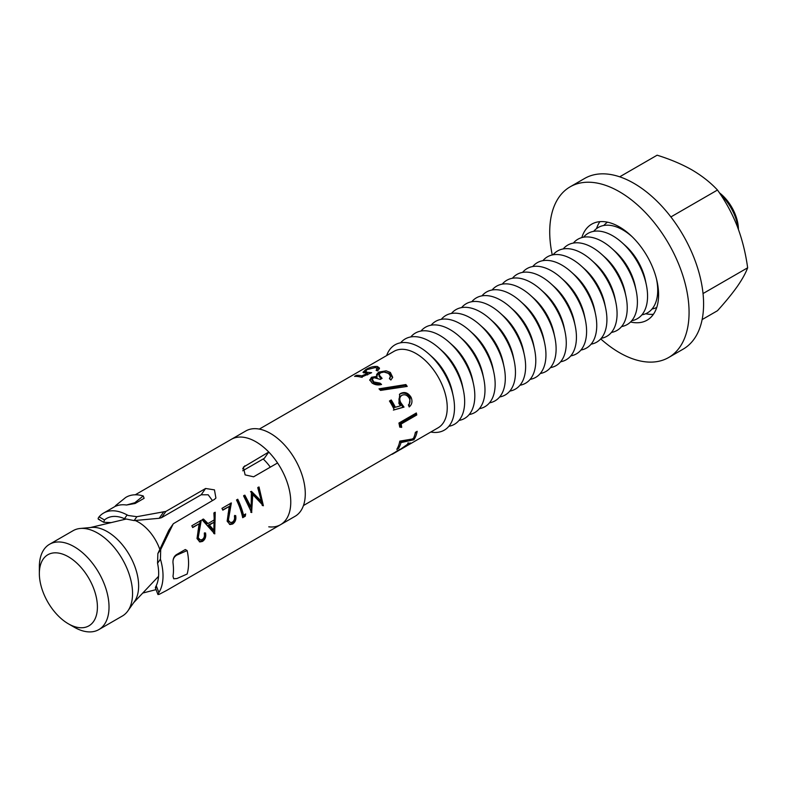 <?xml version="1.0" encoding="UTF-8"?>
<svg xmlns="http://www.w3.org/2000/svg" width="787" height="787" viewBox="0 0 787 787"><rect width="100%" height="100%" fill="white"/><g stroke="black" fill="none" stroke-linecap="round" stroke-linejoin="round"><path stroke-width="1.18" d="M369.851 380.475L371.513 378.665L373.874 377.78M375.301 377.603L377.052 377.671L376.658 374.435L378.714 372.133L386.122 370.815L390.352 372.438L392.703 377.327L390.903 380.013A44.131 25.479 60 0 0 389.398 378.665L390.48 376.156L388.542 373.441L384.026 372.015L380.426 372.831L379.108 374.858L382.089 378.36L380.308 379.393L374.169 377.711L372.241 378.822L372.025 380.888M372.241 380.16L373.648 383.19L379.777 384.302A42.498 24.535 60 0 1 380.328 384.764M379.108 374.858L379.108 376.196L381.115 378.921M376.589 375.015L376.717 375.812L378.822 373.52L380.652 372.713M384.813 372.064L390.234 373.697L392.536 377.849M738.186 228.742A36.133 20.855 -120 0 0 720.489 194.419M719.377 192.776A32.021 18.485 60 0 1 738.422 229.401M652.069 308.966A49.266 28.44 -120 0 0 656.742 307.451M641.907 314.839A49.266 28.44 -120 0 0 656.486 278.962M632.059 236.651A49.266 28.44 -120 0 0 622.881 229.932A49.266 28.44 -120 0 0 593.693 231.339M631.745 320.702A49.266 28.44 -120 0 0 646.324 284.796L645.379 280.29A40.442 23.344 -120 0 0 625.35 245.603L621.917 242.534A49.266 28.44 -120 0 0 612.719 235.795A49.266 28.44 -120 0 0 583.541 237.202M646.324 284.796A49.266 28.44 -120 0 0 621.917 242.534M621.582 326.566A49.266 28.44 -120 0 0 636.162 290.659L635.217 286.153A40.442 23.344 -120 0 0 615.188 251.466L611.765 248.397A49.266 28.44 -120 0 0 602.557 241.658A49.266 28.44 -120 0 0 573.379 243.075M636.162 290.659A49.266 28.44 -120 0 0 611.765 248.397M611.42 332.439A49.266 28.44 -120 0 0 625.999 296.532L625.065 292.026A40.442 23.344 -120 0 0 605.036 257.329L601.602 254.27A49.266 28.44 -120 0 0 592.395 247.521A49.266 28.44 -120 0 0 563.217 248.938M625.999 296.532A49.266 28.44 -120 0 0 601.602 254.27M601.258 338.302A49.266 28.44 -120 0 0 615.837 302.395L614.903 297.889A40.442 23.344 -120 0 0 594.874 263.202L591.44 260.133A49.266 28.44 -120 0 0 582.242 253.394A49.266 28.44 -120 0 0 553.054 254.801M615.837 302.395A49.266 28.44 -120 0 0 591.44 260.133M591.096 344.165A49.266 28.44 -120 0 0 605.675 308.258L604.741 303.752A40.442 23.344 -120 0 0 584.711 269.065L581.278 265.996A49.266 28.44 -120 0 0 572.08 259.257A49.266 28.44 -120 0 0 542.892 260.674M605.675 308.258A49.266 28.44 -120 0 0 581.278 265.996M580.944 350.038A49.266 28.44 -120 0 0 595.513 314.131L594.578 309.625A40.442 23.344 -120 0 0 574.549 274.929L571.116 271.869A49.266 28.44 -120 0 0 561.918 265.121A49.266 28.44 -120 0 0 532.73 266.537M595.513 314.131A49.266 28.44 -120 0 0 571.116 271.869M570.782 355.901A49.266 28.44 -120 0 0 585.361 319.994L584.416 315.489A40.442 23.344 -120 0 0 564.387 280.802L560.954 277.732A49.266 28.44 -120 0 0 551.756 270.994A49.266 28.44 -120 0 0 522.568 272.4M585.361 319.994A49.266 28.44 -120 0 0 560.954 277.732M560.619 361.764A49.266 28.44 -120 0 0 575.199 325.857L574.254 321.352A40.442 23.344 -120 0 0 554.225 286.665L550.792 283.595A49.266 28.44 -120 0 0 541.594 276.857A49.266 28.44 -120 0 0 512.406 278.273M575.199 325.857A49.266 28.44 -120 0 0 550.792 283.595M550.457 367.637A49.266 28.44 -120 0 0 565.036 331.73L564.092 327.225A40.442 23.344 -120 0 0 544.063 292.528L540.63 289.468A49.266 28.44 -120 0 0 531.432 282.72A49.266 28.44 -120 0 0 502.244 284.137M565.036 331.73A49.266 28.44 -120 0 0 540.63 289.468M540.295 373.5A49.266 28.44 -120 0 0 554.874 337.593L553.93 333.088A40.442 23.344 -120 0 0 533.901 298.401L530.468 295.332A49.266 28.44 -120 0 0 521.269 288.593A49.266 28.44 -120 0 0 492.091 290M554.874 337.593A49.266 28.44 -120 0 0 530.468 295.332M530.133 379.364A49.266 28.44 -120 0 0 544.712 343.457L543.768 338.951A40.442 23.344 -120 0 0 523.739 304.264L520.315 301.195A49.266 28.44 -120 0 0 511.107 294.456A49.266 28.44 -120 0 0 481.929 295.873M544.712 343.457A49.266 28.44 -120 0 0 520.315 301.195M519.971 385.237A49.266 28.44 -120 0 0 534.55 349.33L533.616 344.824A40.442 23.344 -120 0 0 513.586 310.127L510.153 307.068A49.266 28.44 -120 0 0 500.945 300.319A49.266 28.44 -120 0 0 471.767 301.736M534.55 349.33A49.266 28.44 -120 0 0 510.153 307.068M509.809 391.1A49.266 28.44 -120 0 0 524.388 355.193L523.453 350.687A40.442 23.344 -120 0 0 503.424 316L499.991 312.931A49.266 28.44 -120 0 0 490.793 306.192A49.266 28.44 -120 0 0 461.605 307.599M524.388 355.193A49.266 28.44 -120 0 0 499.991 312.931M499.656 396.963A49.266 28.44 -120 0 0 514.226 361.056L513.291 356.55A40.442 23.344 -120 0 0 493.262 321.863L489.829 318.794A49.266 28.44 -120 0 0 480.631 312.055A49.266 28.44 -120 0 0 451.443 313.462M514.226 361.056A49.266 28.44 -120 0 0 489.829 318.794M489.494 402.836A49.266 28.44 -120 0 0 504.064 366.929L503.129 362.423A40.442 23.344 -120 0 0 483.1 327.726L479.667 324.667A49.266 28.44 -120 0 0 470.469 317.918A49.266 28.44 -120 0 0 441.281 319.335M504.064 366.929A49.266 28.44 -120 0 0 479.667 324.667M479.332 408.699A49.266 28.44 -120 0 0 493.911 372.792L492.967 368.286A40.442 23.344 -120 0 0 472.938 333.599L469.505 330.53A49.266 28.44 -120 0 0 460.306 323.791A49.266 28.44 -120 0 0 431.119 325.198M493.911 372.792A49.266 28.44 -120 0 0 469.505 330.53M469.17 414.562A49.266 28.44 -120 0 0 483.749 378.655L482.805 374.15A40.442 23.344 -120 0 0 462.776 339.463L459.342 336.393A49.266 28.44 -120 0 0 450.144 329.655A49.266 28.44 -120 0 0 420.956 331.061M483.749 378.655A49.266 28.44 -120 0 0 459.342 336.393M459.008 420.435A49.266 28.44 -120 0 0 473.587 384.528L472.643 380.023A40.442 23.344 -120 0 0 452.614 345.326L449.18 342.266A49.266 28.44 -120 0 0 439.982 335.518A49.266 28.44 -120 0 0 410.794 336.934M473.587 384.528A49.266 28.44 -120 0 0 449.18 342.266M448.846 426.298A49.266 28.44 -120 0 0 463.425 390.391L462.481 385.886A40.442 23.344 -120 0 0 442.451 351.199L439.018 348.129A49.266 28.44 -120 0 0 429.82 341.391A49.266 28.44 -120 0 0 400.642 342.798M463.425 390.391A49.266 28.44 -120 0 0 439.018 348.129M430.784 432.024A49.266 28.44 -120 0 0 453.263 396.255L452.318 391.749A40.442 23.344 -120 0 0 432.289 357.062L428.866 353.993A49.266 28.44 -120 0 0 419.658 347.254A49.266 28.44 -120 0 0 386.643 355.576M453.263 396.255A49.266 28.44 -120 0 0 428.866 353.993M74.185 627.17L68.38 623.816A41.052 23.708 -120 0 0 97.411 607.052A41.052 23.708 -120 0 0 68.38 556.773A41.052 23.708 -120 0 0 39.35 573.526A41.052 23.708 -120 0 0 68.38 623.816L74.185 627.17A49.266 28.44 60 0 0 98.818 629.61A49.266 28.44 60 0 0 106.373 590.132A49.266 28.44 60 0 0 74.185 546.709A49.266 28.44 60 0 0 49.551 544.27A49.266 28.44 60 0 0 39.35 566.827L39.35 573.526M259.317 429.092L393.962 351.356A44.131 25.479 60 0 1 416.038 353.54A44.131 25.479 60 0 1 444.862 392.438A44.131 25.479 60 0 1 438.103 427.803L408.63 444.812A44.131 25.479 60 0 1 407.705 445.304M389.762 378.98L390.48 376.156M372.241 378.822L373.766 381.931L380.032 383.141A44.131 25.479 60 0 1 381.557 384.459C378.144 385.414 374.956 384.922 371.995 382.974L369.713 379.747M405.866 384.548A44.131 25.479 60 0 1 407.223 386.407L380.544 390.401A44.131 25.479 60 0 0 379 388.837L405.866 384.548L405.236 385.315A42.498 24.535 60 0 1 406.141 386.545M400.849 402.737L404.026 407.095L394.307 409.84A44.131 25.479 60 0 0 389.457 401.006L391.237 399.973A44.131 25.479 60 0 1 395.349 407.263L400.504 405.807L398.881 403.416L399.757 394.071L400.672 393.441C404.784 391.503 408.256 392.802 411.099 397.327C412.683 401.311 412.054 404.518 409.201 406.948A44.131 25.479 60 0 0 408.394 404.941C410.145 403.151 410.43 400.917 409.26 398.242C407.194 395.005 404.705 394.041 401.783 395.349L401.006 395.891C398.724 397.583 398.379 399.983 399.963 403.092L400.849 402.737C399.206 399.521 399.521 397.051 401.783 395.349M398.92 423.042L416.343 412.988A44.131 25.479 60 0 1 416.776 414.975L401.144 423.996A44.131 25.479 60 0 1 401.704 427.351L399.727 427.115A44.131 25.479 60 0 0 398.92 423.042M398.576 448.305A44.131 25.479 60 0 0 401.006 442.599L413.883 439.785A44.131 25.479 60 0 0 417.169 431.306L415.388 432.338A44.131 25.479 60 0 1 413.224 438.861L399.796 441.133A44.131 25.479 60 0 1 396.786 449.338L398.576 448.305L397.819 447.419M401.488 448.57L303.457 505.539M401.459 448.551L407.912 444.035C411.001 442.56 411.512 442.648 409.466 444.301A44.131 25.479 60 0 1 408.63 444.812M410.706 443.032L409.466 444.301L408.61 442.894M369.782 380.249L371.444 377.288L377.062 376.334M367.047 372.241L371.651 372.713L361.203 377.209A44.131 25.479 60 0 0 354.553 376.363L356.344 375.34A44.131 25.479 60 0 1 361.813 375.881L367.293 373.461L362.974 372.29L365.699 369.624C369.683 367.234 373.589 366.191 377.396 366.496L379.462 368.05L377.652 370.933A44.131 25.479 60 0 0 376.107 370.343L377.111 368.69L375.527 367.509L367.017 369.624L365.296 371.425L367.047 372.241L367.421 373.727L368.828 373.914M49.551 544.27L73.083 530.694A49.266 28.44 60 0 1 80.244 528.471A49.266 28.44 60 0 1 97.716 533.133A49.266 28.44 60 0 1 127.897 570.693A49.266 28.44 60 0 1 127.858 610.928A49.266 28.44 60 0 1 122.349 616.024L98.818 629.61M80.244 528.471L91.567 527.428A44.338 25.597 60 0 1 107.288 531.628A44.338 25.597 60 0 1 134.449 565.44A44.338 25.597 60 0 1 134.41 601.642L127.858 610.928M135.03 520.473A33.664 19.439 60 0 1 138.64 522.243A33.664 19.439 60 0 1 159.84 549.464M158.561 576.281A33.664 19.439 60 0 1 158.089 576.802L133.711 602.635M263.183 458.978A34.894 20.147 60 0 1 270.305 467.163M135.246 494.797L231.289 439.353A49.266 28.44 60 0 1 255.923 441.792A49.266 28.44 60 0 0 231.289 439.353L245.81 430.971A49.266 28.44 60 0 1 270.443 433.411A49.266 28.44 60 0 1 302.631 476.824A49.266 28.44 60 0 1 295.076 516.302L280.556 524.683A49.266 28.44 60 0 1 268.76 526.828M242.711 470.793L264.343 458.309L268.76 452.023A49.266 28.44 60 0 0 255.923 441.792A49.266 28.44 60 0 1 288.111 485.205A49.266 28.44 60 0 1 280.556 524.683L166.539 590.506L159.249 594.323L157.961 594.539L158.876 592.522A49.266 28.44 60 0 0 160.43 559.144L157.548 563.246A43.108 24.889 60 0 1 156.239 585.725L158.876 592.522M90.357 527.546L124.917 519.341A33.664 19.439 60 0 1 125.704 519.184M607.515 222.18A49.266 28.44 -120 0 0 603.855 225.475M397.947 450.253L393.116 453.765A44.131 25.479 60 0 1 392.998 453.833A44.131 25.479 60 0 1 392.123 454.306M397.937 450.971C400.081 449.692 400.14 449.534 398.114 450.498C400.14 449.534 400.081 449.692 397.937 450.971M406.81 444.714L407.036 445.029C409.151 444.075 409.151 444.311 407.036 445.727A44.131 25.479 60 0 1 406.849 445.845L400.465 449.525M407.036 445.727C409.151 444.311 409.151 444.075 407.036 445.029L399.717 449.938A44.131 25.479 60 0 1 399.363 450.115M400.376 449.574L399.403 449.377M415.625 432.201A42.498 24.535 60 0 1 414.847 434.64M413.883 439.785L412.87 438.546M407.41 440.071L399.894 441.596A42.498 24.535 60 0 1 399.216 443.671M401.006 442.599L399.894 441.596M415.408 413.529A42.498 24.535 60 0 1 415.654 414.66L400.012 423.691A42.498 24.535 60 0 1 400.553 426.908L399.678 426.829M416.776 414.975L415.654 414.66M401.144 423.996L400.012 423.691M401.704 427.351L400.553 426.908M399.963 403.092L403.052 407.272L404.026 407.095M399.383 394.405L399.934 394.051C404.036 392.113 407.459 393.313 410.204 397.661L411.099 397.327M410.204 397.661L408.965 406.338M399.934 394.051L400.672 393.441M400.111 405.925L395.349 407.263M389.526 401.114L391.237 399.973M390.49 400.563A42.498 24.535 60 0 1 394.444 407.577M403.052 407.272L393.372 410.096M379.816 389.654L405.236 385.315M371.444 377.288L371.513 378.665M378.714 372.133L378.822 373.52M390.352 372.438L390.234 373.697M373.766 381.931L373.648 383.19M380.032 383.141L379.777 384.302M365.296 371.425L366.221 373.382M377.258 370.775L377.111 368.69M376.432 367.834L377.75 367.982L377.396 366.496M377.75 367.982L379.413 368.818M366.26 371.12L365.699 369.624M363.791 372.92L365.365 371.661M367.598 374.927L367.293 373.461M362.148 377.367L361.813 375.881M356.737 376.412L356.344 375.34M268.76 452.023L243.35 467.163L245.121 474.886L253.611 476.804L277.555 462.972A49.266 28.44 60 0 1 280.556 524.683M128.261 515.495L136.859 516.695L165.919 511.402L161.502 517.689L159.181 518.289L134.124 520.581L124.484 518.682L127.12 514.934L128.261 515.495M173.366 523.709L214.418 499.43L215.913 498.053L214.458 489.878L205.614 488.481L165.919 511.402M157.548 563.246L157.872 553.556L168.644 530.576L172.884 524.545L160.705 549.533L160.43 559.144M156.052 589.63L142.742 593.064M172.992 562.862C172.746 559.301 174.055 556.704 176.908 555.061L187.129 550.575L185.319 549.523L176.318 554.727C173.888 556.478 172.786 559.193 172.992 562.862A49.266 28.44 60 0 1 172.992 576.271L173.681 578.74M259.012 486.966L263.389 505.756L252.765 494.58L251.624 512.544L243.596 495.869L244.836 495.151L251.122 507.162L251.437 491.344L261.412 501.26L257.762 487.694L259.012 486.966M245.259 516.223L242.701 517.698A49.266 28.44 -120 0 0 236.503 499.971L237.743 499.253A49.266 28.44 -120 0 1 243.537 515.18L245.662 513.95L245.259 516.223L244.137 515.938L242.524 516.872M234.408 516.252L235.647 515.534C236.395 519.272 235.382 522.106 232.618 524.024L230.03 524.536L227.148 521.191L229.253 506.444L222.819 510.163A49.266 28.44 -120 0 0 221.964 508.363L231.358 502.932L228.348 520.335L230.473 522.558L232.283 522.194C234.211 520.876 234.92 518.899 234.408 516.252M214.694 533.871L202.111 519.823L203.459 519.046L208.014 523.522L214.29 519.902L213.877 513.026L215.235 512.248L214.694 533.871M204.276 533.645L205.515 532.927C206.263 536.675 205.25 539.498 202.475 541.426L199.898 541.938L197.016 538.583L199.121 523.837L192.687 527.556A49.266 28.44 -120 0 0 191.831 525.755L201.226 520.335L198.216 537.728L200.341 539.951L202.151 539.587C204.079 538.278 204.787 536.291 204.276 533.645M99.359 519.381C97.844 519.381 97.745 518.535 99.083 516.852A49.266 28.44 60 0 1 103.55 513.094A49.266 28.44 60 0 1 127.12 514.934M126.491 505.018L135.128 503.483L144.129 498.289L143.224 495.948L134.833 502.726L126.491 505.018A49.266 28.44 60 0 0 116.437 505.913L115.256 506.169L116.437 505.913C114.646 506.621 114.912 506.09 117.233 504.3L125.625 497.522A51.735 29.867 60 0 1 143.224 495.948M156.524 587.279C155.108 588.558 155.019 588.037 156.239 585.725M168.644 530.576L169.136 529.73M99.083 516.852L104.474 519.961A43.108 24.889 60 0 1 109.491 517.167A43.108 24.889 60 0 1 124.484 518.682M104.474 519.961L103.727 522.302L111.183 522.598M212.441 500.571L208.181 494.787L201.197 494.767L161.502 517.689M187.129 550.575A51.735 29.867 60 0 1 187.129 574.038L176.908 578.534L173.77 578.799L172.992 576.271M263.389 505.756L262.268 505.47L258.106 487.271M252.765 494.58L251.81 494.777L250.925 510.566M251.81 512.445L250.689 512.15M243.931 495.456L250.05 507.044L251.122 507.162M250.522 491.649L260.33 501.132L261.412 501.26M243.537 515.18L242.435 514.954A47.623 27.496 -120 0 0 236.917 499.725M244.383 514.688L244.137 515.938M234.575 515.426C235.283 519.046 234.26 521.811 231.486 523.719L229.46 524.329M232.618 524.024L231.486 523.719M229.253 506.444L222.711 509.917M230.453 503.237L227.276 520.207L230.473 522.558M229.155 513.36L228.132 513.409M228.348 520.335L227.276 520.207M202.554 519.341L207.02 523.64L208.014 523.522M214.32 512.553L213.749 533.478L214.871 533.763M214.32 522.125L208.358 525.027L212.883 530.202L213.975 530.369L214.32 522.125L209.372 524.978L213.975 530.369M208.358 525.027L209.372 524.978M204.443 532.829C205.151 536.449 204.128 539.213 201.354 541.122L199.327 541.722M202.475 541.426L201.354 541.122M199.121 523.837L192.579 527.32M200.311 520.63L197.134 537.61L199.19 539.725L200.341 539.951M199.022 530.753L197.999 530.812M198.216 537.728L197.134 537.61M703.037 293.551L747.65 267.796C745.643 253.089 742.171 239.238 737.232 226.223C732.107 213.287 725.516 201.226 717.478 190.031C710.513 182.535 702.014 175.835 691.98 169.923C681.876 164.188 670.268 159.279 657.135 155.196L619.694 176.819M702.122 319.581L717.478 310.717C725.535 301.824 732.117 293.767 737.232 286.557C742.18 279.444 745.653 273.187 747.65 267.796M670.888 216.937L717.478 190.031M599.91 221.649A55.424 32.001 -120 0 0 596.526 228.633M630.554 321.991A55.424 32.001 -120 0 0 647.111 320.171A55.424 32.001 -120 0 0 655.61 275.755A55.424 32.001 -120 0 0 619.399 226.912A55.424 32.001 -120 0 0 591.686 224.167A55.424 32.001 -120 0 0 581.829 237.585M600.737 338.902A98.532 56.89 -120 0 0 619.399 352.625A98.532 56.89 -120 0 0 668.665 357.505A98.532 56.89 -120 0 0 683.765 278.539A98.532 56.89 -120 0 0 619.399 191.713A98.532 56.89 -120 0 0 570.132 186.834A98.532 56.89 -120 0 0 552.267 254.958M668.665 357.505L683.185 349.123A98.532 56.89 -120 0 0 698.285 270.157A98.532 56.89 -120 0 0 633.919 183.332A98.532 56.89 -120 0 0 584.643 178.452L570.132 186.834M645.665 313.738A55.424 32.001 -120 0 0 653.397 314.298M201.197 494.767L205.614 488.481M242.642 468.934L244.806 465.855M157.872 553.556L160.705 549.533M159.181 518.289L163.43 512.229M136.859 516.695L134.124 520.581M176.908 555.061L176.318 554.727M134.833 502.726L135.128 503.483M156.918 578.052L158.482 577.146M123.244 519.745L124.818 518.83M407.755 443.051L408.669 444.399M392.998 453.833L398.566 450.626M115.315 506.307L103.55 513.094M169.067 529.818L173.288 523.817M155.403 587.938L157.961 594.539M98.464 519.272L103.727 522.302"/></g></svg>
